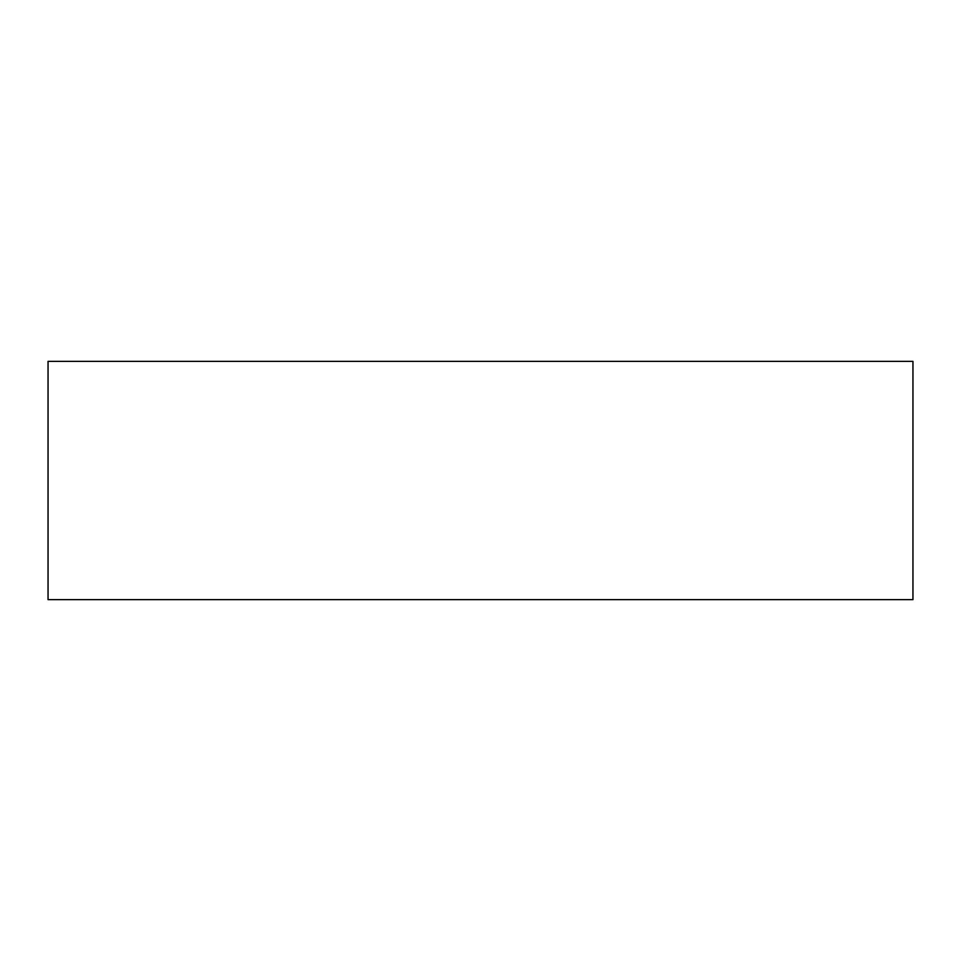 <?xml version="1.0" encoding="UTF-8"?>
<svg xmlns="http://www.w3.org/2000/svg" width="961" height="961" viewBox="0 0 961 961"><rect width="100%" height="100%" fill="white"/><g stroke="black" fill="none" stroke-linecap="round" stroke-linejoin="round"><path stroke-width="1.44" d="M48.05 599.64L48.05 361.36L912.95 361.36L912.95 599.64L48.05 599.64L912.95 599.64L912.95 361.36L48.05 361.36L48.05 599.64"/></g></svg>
